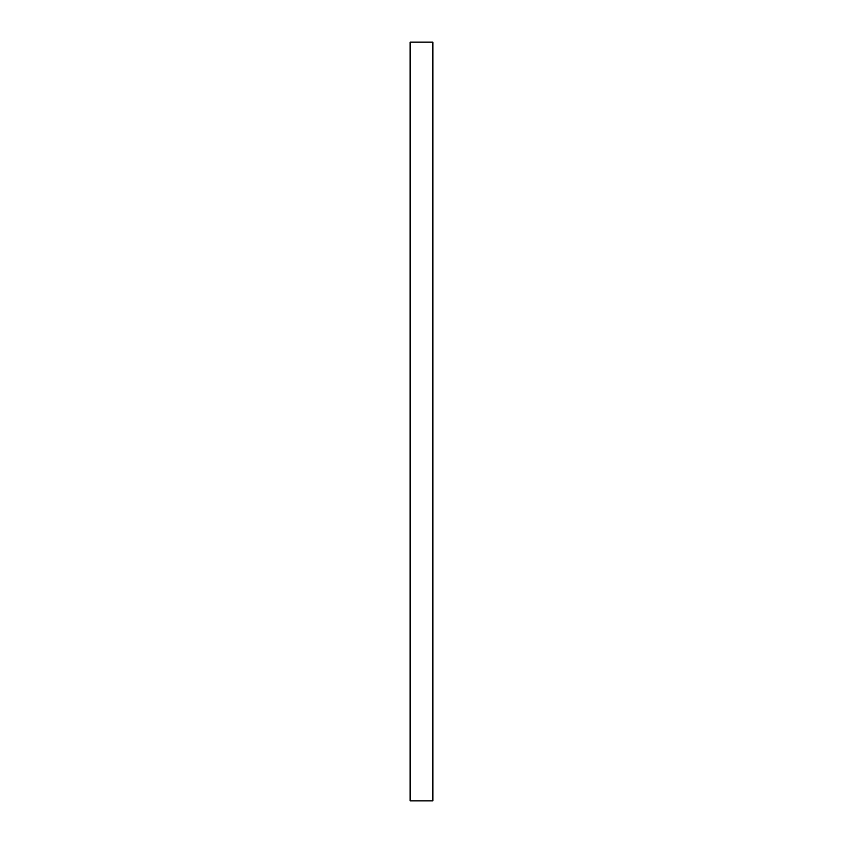 <?xml version="1.0" encoding="UTF-8"?>
<svg xmlns="http://www.w3.org/2000/svg" width="843" height="843" viewBox="0 0 843 843"><rect width="100%" height="100%" fill="white"/><g stroke="black" fill="none" stroke-linecap="round" stroke-linejoin="round"><path stroke-width="1.26" d="M410.119 800.85L410.119 42.15L432.88 42.15L432.88 800.85L410.119 800.85"/></g></svg>
